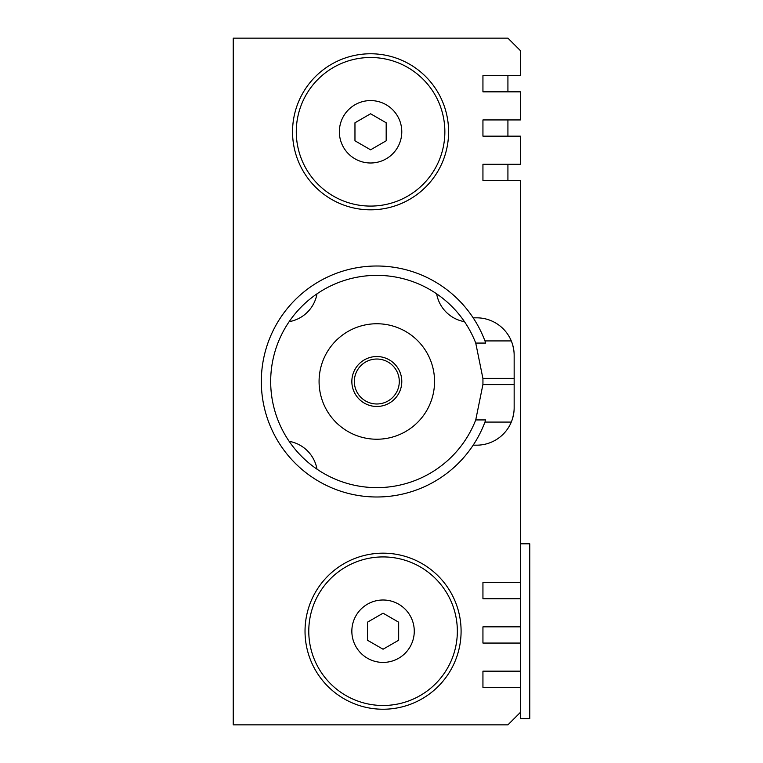 <?xml version="1.0" encoding="UTF-8"?>
<svg xmlns="http://www.w3.org/2000/svg" width="763" height="763" viewBox="0 0 763 763"><rect width="100%" height="100%" fill="white"/><g stroke="black" fill="none" stroke-linecap="round" stroke-linejoin="round"><path stroke-width="1.14" d="M520.404 626.843L520.404 643.066L482.941 643.066L482.941 626.843L520.404 626.843L520.404 598.745L482.941 598.745L482.941 582.512L520.404 582.512L520.404 180.488L482.941 180.488L482.941 164.255L520.404 164.255L520.404 136.157L482.941 136.157L482.941 119.934L520.404 119.934L520.404 91.837L482.941 91.837L482.941 75.604L520.404 75.604L520.404 50.635L507.92 38.15L233.24 38.15L233.24 724.85L507.92 724.85L520.404 712.365L520.404 687.396L482.941 687.396L482.941 671.163L520.404 671.163L520.404 643.066M511.296 422.082L484.944 422.082A115.49 115.49 0 0 0 485.726 419.936L484.944 422.082A115.49 115.49 0 0 1 473.165 445.172L476.703 445.172A37.454 37.454 0 0 0 514.157 407.719L514.157 355.281A37.454 37.454 0 0 0 476.703 317.828L473.165 317.828A115.49 115.49 0 0 1 484.944 340.918L485.726 343.064L475.74 343.064L482.903 378.381A106.124 106.124 0 0 1 482.903 384.619L475.74 419.936A106.124 106.124 0 0 1 312.83 466.174A106.124 106.124 0 0 1 312.83 296.826A106.124 106.124 0 0 1 475.74 343.064M512.631 418.296L513.661 413.775M513.671 349.244L512.641 344.714M512.116 343.083L511.296 340.918L484.944 340.918A115.49 115.49 0 0 1 485.726 343.064M520.404 384.619L520.404 378.381M485.726 419.936L475.74 419.936M473.165 445.172A115.49 115.49 0 0 1 300.813 468.463A115.49 115.49 0 0 1 300.813 294.537A115.49 115.49 0 0 1 473.165 317.828M520.404 543.809L529.76 543.809L529.76 718.603L520.404 718.603L520.404 712.365M520.404 671.163L520.404 687.396M520.404 582.512L520.404 598.745M308.777 631.211A74.288 74.288 0 0 0 420.203 695.541A74.288 74.288 0 0 0 420.203 566.871A74.288 74.288 0 0 0 308.777 631.211M367.451 640.224L367.451 622.198L383.064 613.185L398.668 622.198L398.668 640.224L383.064 649.227L367.451 640.224M339.363 131.789A31.216 31.216 0 0 1 386.183 104.76A31.216 31.216 0 0 1 386.183 158.818A31.216 31.216 0 0 1 339.363 131.789M296.282 131.789A74.288 74.288 0 0 0 407.719 196.129A74.288 74.288 0 0 0 407.719 67.459A74.288 74.288 0 0 0 296.282 131.789M292.544 131.789A78.036 78.036 0 0 0 409.588 199.372A78.036 78.036 0 0 0 409.588 64.216A78.036 78.036 0 0 0 292.544 131.789M370.58 149.815L354.967 140.802L354.967 122.776L370.58 113.773L386.183 122.776L386.183 140.802L370.58 149.815M305.028 631.211A78.036 78.036 0 0 0 422.082 698.784A78.036 78.036 0 0 0 422.082 563.628A78.036 78.036 0 0 0 305.028 631.211M376.817 356.531A24.969 24.969 0 0 1 398.448 393.985A24.969 24.969 0 0 1 355.196 393.985A24.969 24.969 0 0 1 376.817 356.531M376.817 359.03A22.47 22.47 0 0 1 396.283 392.735A22.47 22.47 0 0 1 357.351 392.735A22.47 22.47 0 0 1 376.817 359.03M376.817 323.75A57.75 57.75 0 0 1 426.822 410.37A57.75 57.75 0 0 1 326.812 410.37A57.75 57.75 0 0 1 376.817 323.75M507.92 180.488L507.92 164.255M507.92 136.157L507.92 119.934M507.92 91.837L507.92 75.604M464.467 321.671A34.335 34.335 0 0 1 436.646 293.85M316.988 293.85A34.335 34.335 0 0 1 289.167 321.671M289.167 441.329A34.335 34.335 0 0 1 316.988 469.15M351.848 631.211A31.216 31.216 0 0 1 398.668 604.182A31.216 31.216 0 0 1 398.668 658.24A31.216 31.216 0 0 1 351.848 631.211M514.157 384.619L482.903 384.619M514.157 378.381L482.903 378.381"/></g></svg>
